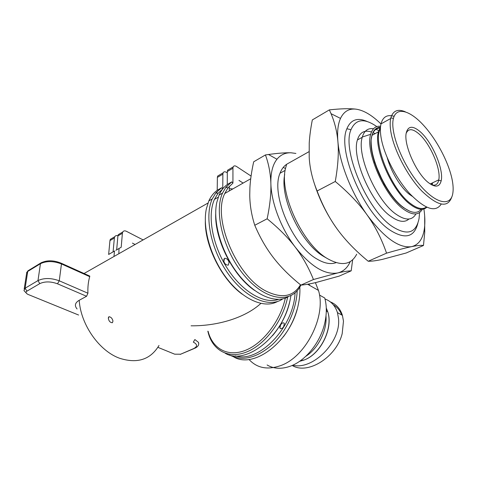 <?xml version="1.0" encoding="UTF-8"?>
<svg xmlns="http://www.w3.org/2000/svg" width="477" height="477" viewBox="0 0 477 477"><rect width="100%" height="100%" fill="white"/><g stroke="black" fill="none" stroke-linecap="round" stroke-linejoin="round"><path stroke-width="0.72" d="M406.166 133.339C408.384 128.343 412.629 128.516 418.913 133.858C430.087 143.374 441.189 168.959 438.786 179.835L438.703 180.258C437.743 184.349 435.429 185.899 431.763 184.903M387.282 157.917C391.122 171.863 400.883 187.831 409.451 194.377L412.229 196.297M405.241 111.761C397.776 108.684 392.982 110.724 390.854 117.873L390.699 118.523C390.037 121.605 389.995 125.391 390.58 129.881C392.887 148.079 406.935 175.506 421.817 191.033C438.029 206.499 448.076 208.324 451.957 196.518M394.121 116.31C387.258 114.277 382.888 116.799 380.998 123.877C380.288 126.965 380.205 130.746 380.747 135.218C382.792 152.372 395.35 177.748 409.487 193.376C424.929 209.2 435.501 212.79 441.183 204.156M428.191 182.458C435.173 187.789 439.502 187.252 441.171 180.849C444.021 169.585 432.18 141.967 420.201 131.712C412.688 125.385 408.02 125.85 406.201 133.101C403.584 144.603 416.326 173.276 428.191 182.458M356.707 254.199C351.126 264.92 341.425 266.422 327.616 258.707C302.859 244.856 278.872 193.263 285.526 168.333L286.671 164.249L308.995 151.68M284.697 174.576C279.576 198.188 301.369 243.89 323.752 256.483L325.94 257.741M336.082 262.636C330.758 264.61 324.42 263.429 317.062 259.083C292.663 245.733 270.614 194.3 280.017 173.246C281.543 169.18 283.749 166.205 286.641 164.327M422.312 209.296C418.675 215.568 412.343 215.491 403.333 209.075C384.462 195.904 365.006 151.131 370.683 134.311C372.352 128.468 375.655 125.785 380.592 126.268M373.521 128.724C367.976 127.914 364.243 130.674 362.329 137.006L362.252 137.287C356.367 154.906 376.371 200.781 395.94 214.131C405.45 220.738 412.116 220.666 415.938 213.917M379.173 130.71L375.936 129.327M408.944 219.015C404.729 222.807 398.724 221.966 390.931 216.486C371.297 203.256 351.4 157.577 357.416 139.94C359.73 132.379 364.416 129.726 371.47 131.986M373.103 132.618L375.143 133.62M367.302 121.563C357.529 117.211 350.72 119.614 346.88 128.766C336.923 149.975 363.456 212.963 389.959 230.093C405.015 239.663 414.328 237.343 417.888 223.147M419.575 212.527L419.056 218.514C416.063 233.307 407.102 235.942 392.166 226.426C366.968 209.928 341.681 149.993 350.989 129.684C355.764 118.934 364.368 117.908 376.812 126.602M330.34 301.899C336.267 304.254 340.292 308.744 342.414 315.363L343.482 321.134L342.194 333.602C336.476 357.195 307.856 374.88 292.496 365.644M325.004 298.984C331.139 301.267 335.289 305.817 337.448 312.626L338.497 318.421C341.347 341.872 312.65 370.581 292.771 365.191M319.453 295.036L324.742 298.012C326.906 305.876 326.828 314.587 324.503 324.151C319.948 343.035 305.441 360.761 290.445 366.157C281.621 369.305 273.84 368.918 267.108 364.983M309.299 284.65L307.85 284.203M288.209 296.777C275.634 304.087 254.551 295.329 237.999 273.893C221.417 252.536 212.527 221.883 216.785 202.391L219.074 195.069C221.328 189.977 224.428 186.239 228.394 183.842L231.792 181.88L232.931 183.114L227.94 187.932L224.756 193.513C211.949 218.49 237.033 277.489 266.721 291.429C282.229 298.769 293.48 296.551 300.48 284.775M283.249 167.403L285.484 168.518M208.109 331.306C212.426 348.604 227.654 357.345 245.339 350.38C262.988 343.523 280.333 321.069 285.335 298.107M260.83 303.45C245.917 317.205 218.854 326.089 191.068 325.815M248.976 359.425C256.894 368.059 267.358 370.152 280.363 365.704C305.829 357.178 326.578 315.923 318.457 290.398L315.398 282.646M283.69 326.59C282.778 328.116 281.68 328.784 280.398 328.593L279.921 328.057L280.577 325.04C281.889 322.899 283.147 322.333 284.34 323.352L283.69 326.59M88.776 275.634L89.801 276.1L89.706 276.66C88.257 281.734 87.661 287.249 87.923 293.218L86.575 296.283L79.2 300.277C75.002 302.788 74.299 305.679 77.083 308.971M242.328 294.273C222.073 279.927 204.991 246.412 205.313 221.447M216.081 192.946L217.184 192.153M229.276 188.648L232.842 188.922M122.392 233.277L121.194 247.253L116.668 249.847L117.914 235.912L122.392 233.277L122.75 232.013C123.537 230.779 124.73 230.534 126.333 231.267L143.124 239.919M114.665 250.95L108.643 254.456L109.954 240.593L114.361 238.005L114.724 236.747C115.422 235.626 116.489 235.316 117.92 235.805M116.674 249.805L115.887 250.282M118.839 253.728L119.017 248.505M108.923 316.716C110.956 316.955 112.304 318.397 112.971 321.051L112.411 322.726C110.288 322.631 108.935 321.236 108.357 318.535L108.923 316.716M228.37 265.093C226.146 265.212 224.643 263.942 223.856 261.277L224.542 258.272C226.706 258.29 228.209 259.631 229.055 262.296L228.37 265.093M243.115 183.079L238.965 180.407M227.314 172.901L226.492 172.37C224.911 171.44 223.791 171.595 223.129 172.841L217.631 176.079L217.375 177.39L222.878 174.153L223.129 172.841M222.753 188.85L222.878 174.153M251.075 176.073L236.509 166.479C234.928 165.531 233.819 165.674 233.175 166.914L227.571 170.223L227.32 171.535L232.937 168.238L233.175 166.914M232.931 183.114L232.937 168.238M227.261 184.575L227.32 171.535M229.365 169.162L227.571 170.223M120.264 233.48L118.278 234.654L117.914 235.912M135.11 244.48L132.427 243.121M113.085 251.91L114.361 238.005M235.435 355.89C258.492 363.623 293.671 327.496 295.066 292.872M289.98 300.605C286.987 313.651 281.174 325.35 272.534 335.695M207.841 331.187L208.163 332.535C212.647 350.434 228.549 359.378 246.895 351.871C265.212 344.489 282.974 320.812 287.631 297.093M277.596 301.458C264.902 308.738 243.884 300.289 227.44 279.313C210.971 258.409 202.165 228.215 206.38 208.699L208.848 200.9C211.156 195.814 214.31 192.064 218.317 189.643L221.65 187.723L215.854 192.881L212.235 198.969C204.138 216.612 211.055 250.222 228.59 274.388C246.049 298.668 269.738 308.285 282.778 298.864M297.105 309.412C294.255 319.393 289.67 328.522 283.35 336.798M299.824 287.059C300.146 292.824 299.598 298.864 298.191 305.173C291.012 341.049 254.11 369.317 233.748 356.933M229.538 354.948C242.203 361.62 256.405 358.227 272.152 344.764C286.492 331.432 296.569 309.567 297.177 290.749M290.934 295.657L290.105 300.057C283.052 336.512 245.589 365.776 225.174 353.224M217.208 190.365L217.375 177.39M219.45 175.005L217.631 176.079M222.58 189.077L217.929 193.483L214.435 199.38C207.09 215.604 212.438 245.583 227.601 268.843C242.715 292.168 264.496 304.457 278.473 299.401M221.65 187.723L222.711 188.904M254.527 290.398C233.193 276.028 214.728 239.758 215.693 213.875M225.919 187.36L227.255 186.37M231.792 181.88L225.836 187.336L222.532 193.096C213.487 212.915 224.232 253.132 245.882 277.304C267.406 301.702 292.347 303.479 300.88 285.097M112.322 238.16L110.33 239.335L109.954 240.593M309.859 285.52L308.869 284.024M325.988 315.941C327.186 330.454 318.171 348.538 305.823 356.289M341.711 314.975C339.982 310.473 337.191 307.087 333.345 304.809M336.732 228.441C326.852 214.507 319.34 199.392 314.194 183.102M380.98 123.96C372.042 115.207 363.736 110.276 356.069 109.167C349.033 108.351 343.839 111.427 340.5 118.409C337.96 124.056 337.09 131.735 337.889 141.454C339.606 163.11 351.549 193.298 367.242 215.127C384.367 237.957 399.142 248.463 411.573 246.645C418.854 244.832 423.159 238.566 424.482 227.845C425.132 222.288 424.935 216.003 423.904 208.986M295.907 153.439L290.887 152.771C285.216 152.664 280.577 154.816 276.958 159.235C272.671 164.69 270.644 172.775 270.87 183.502C271.3 202.838 281.227 228.859 295.406 247.324C310.932 266.631 325.04 275.169 337.728 272.945C343.404 271.538 347.572 267.764 350.231 261.611M296.843 158.519L290.374 162.162M424.679 216.081L424.739 232.418L423.481 245.488L406.183 252.989L382.53 259.345C376.544 260.675 371.774 261.313 368.22 261.247C355.669 250.926 345.42 240.325 337.46 229.443C329.488 218.609 322.702 205.79 317.104 190.991C312.477 179.662 309.841 168.482 309.203 157.452L309.227 142.999C309.656 136.005 310.688 128.319 312.316 119.93L329.357 109.883C340.882 108.625 349.79 108.386 356.069 109.167M423.481 245.488C421.233 245.1 417.268 245.488 411.573 246.645C405.933 247.79 397.591 249.96 386.549 253.162C381.707 239.114 375.274 226.438 367.242 215.127C359.241 203.834 348.58 192.619 335.265 181.481C338.026 165.978 338.903 152.634 337.889 141.454C336.995 131.557 334.717 122.303 331.044 113.687L329.357 109.883M335.265 181.481L317.104 190.991M386.549 253.162L368.22 261.247M352.652 259.804L351.185 270.841L339.183 276.111L316.251 282.45C310.187 283.893 305.071 284.787 300.909 285.121C289.962 276.332 280.852 267.245 273.577 257.866C266.309 248.505 260.037 237.635 254.76 225.263C251.534 215.175 249.865 205.152 249.751 195.188L249.906 187.819C250.33 179.966 251.594 171.297 253.686 161.798L265.439 154.942L268.509 154.5C277.638 153.224 285.097 152.646 290.887 152.771M351.185 270.841C348.109 270.906 343.625 271.61 337.728 272.945L313.449 279.522C308.738 267.74 302.722 257.008 295.406 247.324C288.078 237.671 278.657 228.161 267.15 218.794C269.946 205.366 271.186 193.602 270.87 183.502C270.531 173.389 268.724 163.867 265.439 154.942M267.15 218.794L254.76 225.263M313.449 279.522L300.909 285.121M380.437 128.057C376.347 128.021 373.545 130.448 372.024 135.325M371.732 136.452C366.867 152.998 385.315 194.866 403.101 207.346M441.106 181.123L441.028 180.813M452.375 180.89C453.186 185.493 453.359 189.476 452.888 192.827C451.123 207.119 435.59 204.245 418.758 183.669C401.884 163.265 389.787 131.586 393.43 118.415C396.423 106.472 409.97 110.324 423.606 125.35C437.272 140.327 449.352 163.832 452.375 180.89M421.137 209.325C417.387 213.887 411.562 213.308 403.673 207.602C385.494 194.849 366.706 151.829 371.971 135.355C373.402 130.012 376.246 127.317 380.491 127.258M380.515 126.965L378.404 131.837C373.306 148.299 392.225 191.551 410.321 204.46C417.53 209.814 423.021 210.745 426.79 207.256M426.378 207.066C422.634 209.826 417.435 208.711 410.763 203.721C391.253 189.876 372.024 141.854 380.413 128.701M431.673 184.855L431.667 183.257M326.274 307.963L327.747 311.791C333.328 328.361 320.359 354.56 303.712 360.153L299.592 361.322M300.039 361.011L303.497 360.052M158.996 345.467C150.476 359.616 137.358 363.885 119.655 358.275C99.347 351.084 80.714 324.736 79.2 300.277M198.748 343.989L198.462 342.349L194.872 339.546L193.328 342.134C197.544 344.346 197.645 346.505 193.632 348.609L180.622 354.214L174.707 354.19L157.875 347.334M87.923 293.218L59.267 280.804L61.455 263.936L89.706 276.66M198.462 342.349C199.291 344.698 198.14 346.636 195.004 348.168L193.632 348.609M193.829 348.675L180.622 354.214M173.485 353.69L174.707 354.19M78.598 315.029L28.25 294.518C25.901 293.397 25.448 292.282 26.897 291.179L39.776 283.624C44.856 281.305 50.765 281.364 57.502 283.797L59.267 280.804C51.176 277.864 44.081 277.793 37.981 280.595L25.132 288.197L23.945 290.582L27.016 293.85M57.502 283.797L86.575 296.283M39.776 283.624L37.981 280.595L40.45 263.698L40.658 263.065L41.988 262.338M26.897 291.179L25.132 288.197L27.714 271.455L40.45 263.698C46.484 260.836 53.49 260.913 61.455 263.936L61.467 263.316L89.801 276.1M28.25 294.518L27.159 293.951M24.19 289.008L26.539 273.899L27.934 270.829L29.127 270.101M327.538 311.678L326.298 308.506M432.46 182.876L432.49 185.094M409.427 211.09L403.476 207.656M438.703 180.258L441.171 180.849M285.145 170.384L280.017 173.246M362.252 137.287L357.416 139.94M350.989 129.684L346.88 128.766M250.717 178.756L224.756 193.513M279.874 326.751L279.921 328.057M207.978 203.053L84.423 273.291M223.868 259.077L223.856 261.277M108.476 317.235L108.357 318.535M114.474 251.069L113.979 256.489M180.211 354.369L180.711 354.25M26.515 272.832L27.934 270.829L40.658 263.065C46.71 259.995 53.645 260.078 61.467 263.316M212.235 198.969L208.848 200.9M217.929 193.483L215.854 192.881M222.532 193.096L219.074 195.069M227.94 187.932L225.836 187.336M229.282 186.298L229.27 190.949M122.75 232.013L118.278 234.654M114.724 236.747L110.33 239.335M218.227 197.228L214.435 199.38M307.611 284.244L318.457 290.398M337.448 312.626L342.414 315.363M303.932 360.069C320.61 354.471 333.512 328.116 327.747 311.791L326.31 311.004M370.683 134.311L362.329 137.006M340.5 118.409L331.044 113.687M424.482 227.845L424.739 232.418M276.958 159.235L268.509 154.5M380.998 123.877L390.699 118.523M390.854 117.873L393.43 118.415M380.425 128.385L378.404 131.837L371.971 135.355L371.124 139.767C371.023 146.385 372.191 154.011 374.63 162.645L383.943 183.788C390.037 194.073 396.429 201.932 403.101 207.37M438.786 179.835L430.2 183.967"/></g></svg>
